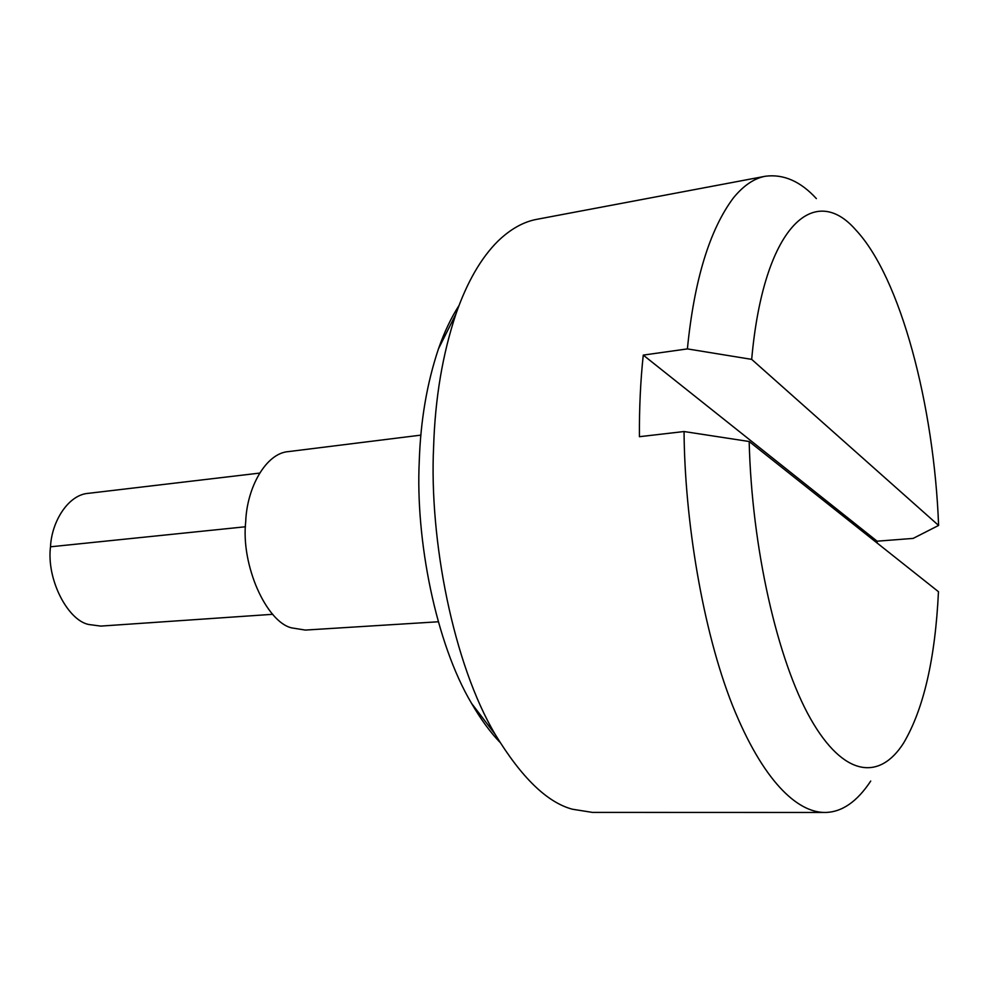 <?xml version="1.0" encoding="UTF-8"?>
<svg xmlns="http://www.w3.org/2000/svg" width="988" height="988" viewBox="0 0 988 988"><rect width="100%" height="100%" fill="white"/><g stroke="black" fill="none" stroke-linecap="round" stroke-linejoin="round"><path stroke-width="1.48" d="M272.774 614.301L100.764 626.096L88.451 624.453C67.369 619.846 46.411 579.104 50.499 546.796C51.66 521.195 68.555 494.593 88.377 493.333L259.597 473.104M438.314 621.773L305.304 630.072L291.559 627.862C266.501 621.995 240.8 565.383 245.716 521.689C246.877 487.578 266.019 452.949 288.644 451.578L420.888 435.128M499.743 742.087C490.036 731.947 480.65 719.042 471.572 703.382C435.794 643.386 415.355 539.572 419.27 461.1C420.579 420.579 426.977 383.146 438.487 348.776C444.242 332.264 451.071 317.852 459 305.539M749.176 441.513L938.464 591.701C935.265 658.712 923.632 709.174 903.575 743.087C879.53 780.89 843.505 776.976 810.432 718.535C777.482 660.317 751.745 547.932 749.176 441.513L684.054 431.534L639.421 436.696C639.236 408.044 640.508 380.837 643.262 355.1L877.109 541.189L913.159 538.398L938.6 525.443L751.683 359.373L687.389 348.9L643.262 355.1M877.171 543.067L877.109 541.189M870.724 781.063C856.966 801.885 841.69 812.346 824.881 812.457C797.118 812.531 762.761 780.755 732.491 705.37C702.591 630.109 684.672 519.552 684.054 431.534M824.881 812.457L592.368 812.395L572.41 809.221C547.191 802.515 521.454 777.568 495.198 734.393C453.48 664.307 429.064 540.053 433.621 446.675C435.115 398.423 442.562 354.173 455.962 313.925C467.052 282.16 481.057 257.893 497.964 241.121C510.524 229.018 523.541 221.744 537.015 219.287L765.502 176.222C783.645 173.925 800.601 181.384 816.372 198.6M687.389 348.9C694.231 280.073 709.594 229.71 733.466 197.822C743.631 185.448 754.313 178.248 765.502 176.222M751.683 359.373C763.477 227.042 813.877 181.73 855.682 229.834C900.723 277.628 934.129 405.907 938.6 525.443M245.469 526.765L50.499 546.796M495.198 734.393L471.572 703.382M455.962 313.925L438.487 348.776"/></g></svg>
